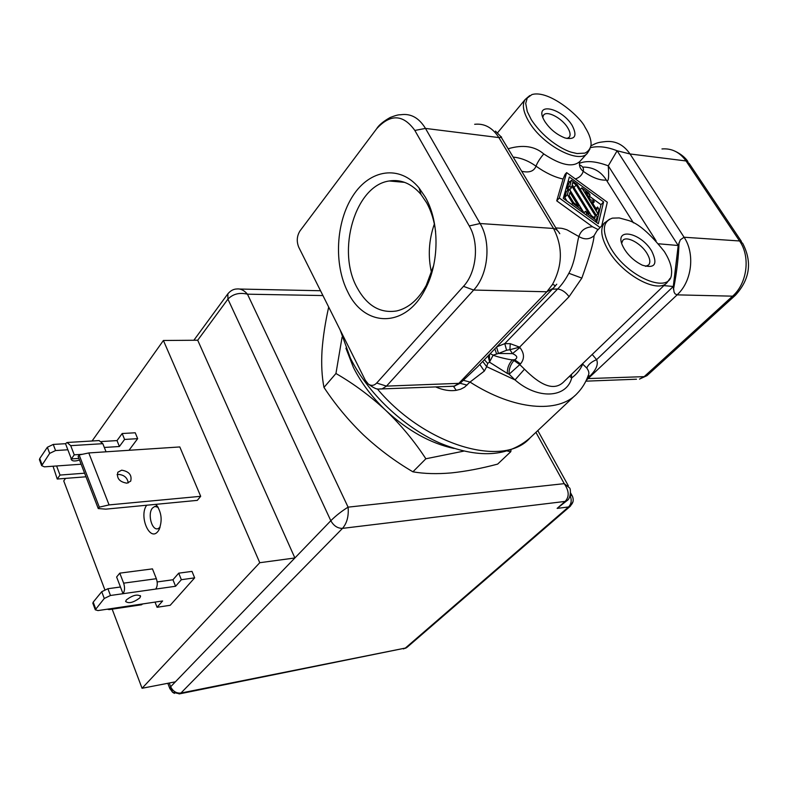 <?xml version="1.0" encoding="UTF-8"?>
<svg xmlns="http://www.w3.org/2000/svg" width="788" height="788" viewBox="0 0 788 788"><rect width="100%" height="100%" fill="white"/><g stroke="black" fill="none" stroke-linecap="round" stroke-linejoin="round"><path stroke-width="1.18" d="M664.363 251.599L664.806 252.308C669.948 260.71 672.184 267.94 671.504 273.988C670.45 294.87 627.987 277.671 611.064 248.644L610.621 247.915C601.727 231.554 602.327 221.625 612.434 218.138L619.22 217.931L628.046 220.364C637.847 222.994 649.952 233.406 664.363 251.599M531.339 119.746L527.261 111.522L525.714 103.395L527.241 98.027L531.93 94.58C549.315 89.379 580.953 117.294 585.021 127.242L585.425 127.883C589.483 134.502 591.355 140.225 591.049 145.041C590.301 148.843 588.242 151.532 584.863 153.118L576.993 153.532L571.566 152.271C565.262 150.626 545.582 141.111 531.339 119.746M482.719 361.436L486.698 366.686L484.334 371.059L470.022 382.062L464.506 387.233L460.655 389.213L456.252 390.326C449.889 391.272 443.023 390.139 435.675 386.938M576.964 393.665C558.426 413.73 513.953 410.312 470.022 382.062C513.953 410.312 558.426 413.73 576.964 393.665C582.007 388.533 585.76 382.505 588.203 375.59C589.444 373.62 588.971 371.118 586.784 368.065L582.716 364.145L582.933 363.376M582.371 363.908L582.716 364.145C580.273 369.749 576.599 374.33 571.704 377.895C566.749 398.048 537.78 399.9 515.017 379.924L486.698 366.686L487.713 363.416L489.456 362.145L493.17 355.132C496.341 356.737 509.196 359.771 512.318 359.84C508.752 364.007 507.098 368.548 507.354 373.473L489.456 362.145L489.476 354.423M596.93 230.845L594.063 235.74C593.689 242.182 589.611 256.297 581.849 278.105L569.074 296.692L519.597 347.144L519.913 347.547C524.444 353.418 524.641 358.855 520.513 363.879L519.785 364.608L524.483 369.188C539.179 383.992 553.895 392.69 564.464 381.106L666.441 283.158M508.142 148.765C522.897 144.421 534.766 146.144 543.75 153.936C560.967 165.342 573.043 167.795 579.998 161.313L587.001 153.532M347.794 291.944C333.698 264.433 335.806 222.127 352.886 195.867C369.769 169.39 399.743 164.456 419.029 187.908L425.313 197.158C439.773 222.118 439.527 263.291 424.89 289.826C405.062 328.576 364.411 327.256 347.794 291.944M435.606 231.652C434.257 220.768 431.272 211.145 426.633 202.772L421.028 194.498C411.681 183.624 401.082 179.112 389.233 180.984C355.083 185.554 336.446 250.801 357.003 287.502C366.952 305.754 380.18 313.565 396.709 310.945C408.509 308.157 418.359 299.627 426.259 285.364L433.676 265.418M434.355 223.999C428.721 240.301 427.795 256.583 431.578 272.845M624.579 249.392L623.308 247.156C612.581 227.092 639.984 231.475 651.617 250.899C658.049 264.147 654.966 268.915 642.358 265.192C634.882 261.478 628.952 256.208 624.579 249.392M645.549 266.344L648.662 264.945C650.642 262.384 650.041 258.464 646.859 253.194C640.841 243.187 626.48 235.523 622.776 240.448L621.693 243.236M544.932 121.647L543.986 120.012C533.89 101.701 561.509 107.631 572.167 125.45C577.496 135.891 575.132 140.067 565.065 137.989C556.811 134.748 550.093 129.301 544.932 121.647M567.015 138.521L569.3 137.161C570.748 135.024 570.197 131.842 567.626 127.636C561.883 118.003 546.705 110.103 543.533 115.186L542.784 117.333M448.746 386.435L454.065 386.228L458.724 383.461L546.852 291.777L553.235 288.25L556.752 284.202M559.785 233.721C558.002 230.648 555.904 228.894 553.511 228.461L480.099 223.526C491.505 242.389 488.264 274.756 473.667 290.043L386.494 386.12L376.694 383.037L463.482 286.349C476.632 272.421 479.518 243.088 469.254 225.949L414.843 130.444C403.17 114.221 390.424 113.659 376.634 128.769L300.011 230.884C296.84 235.986 296.426 241.443 298.76 247.255L365.376 380.377L368.311 384.061C371.256 386.071 374.044 385.736 376.694 383.037M735.253 295.392L647.115 375.521L644.17 376.644L732.584 296.17C747.201 283.503 750.678 256.74 739.577 240.97L686.033 160.959L630.026 153.965L617.132 150.774L678.202 245.501L673.297 286.497L674.055 292.043L675.03 293.826L677.138 294.86L586.262 380.318M658.65 243.797L678.202 245.501L680.3 239.857L684.073 237.237C694.73 252.928 692.248 279.238 678.951 293.028L677.138 294.86L732.584 296.17L735.431 295.224C749.979 279.248 752.373 261.921 742.631 243.236L739.577 240.97L684.073 237.237L630.026 153.965C623.732 144.844 615.674 140.707 605.834 141.554L605.844 141.554C598.447 142.362 597.097 142.569 590.951 145.859M376.634 128.769C378.752 125.184 383.254 121.431 390.129 117.51C399.536 113.935 399.122 115.087 401.427 114.654C411.139 113.472 419.147 118.062 425.471 128.414L498.863 137.575L501.582 137.339L501.335 136.777M586.784 368.065C588.193 364.578 591.463 361.771 596.605 359.643C598.496 364.214 596.349 369.602 590.153 375.817L586.912 378.88M448.411 386.445L454.834 386.11L453.474 386.337L456.252 390.326M378.575 389.036L454.065 386.228L460.143 383.293L467.067 385.105M368.311 384.061C378.683 391.597 378.122 388.287 381.894 388.996L386.494 386.12L460.143 383.293L477.656 366.686L553.097 288.378M479.813 364.45L484.334 371.059M524.483 369.188L515.017 379.924L509.146 374.192L519.785 364.608L513.953 360.5C510.368 364.657 508.762 369.227 509.146 374.192L507.354 373.473M592.202 354.462L596.605 359.643L673.297 286.497L663.89 285.611M490.185 353.684L493.17 355.132L498.459 353.477L496.578 347.045M520.513 363.879L514.672 359.771L513.953 360.5L512.318 359.84L514.672 359.771C518.071 357.811 517.352 355.762 512.505 353.605L519.913 347.547M510.25 343.676L509.895 349.705L506.605 350.266L498.459 353.477L512.505 353.605L509.895 349.705L519.597 347.144L510.25 343.676L504.763 343.647L557.638 288.989C561.824 289.521 565.636 292.082 569.074 296.692M552.319 289.186L557.638 288.989C561.548 285.187 565.291 279.947 568.867 273.269C575.723 261.232 576.471 244.152 578.894 236.548C580.815 230.47 585.346 227.19 592.507 226.737L598.131 229.584M494.805 348.887L496.588 353.812M594.063 235.74C589.463 239.572 584.41 239.838 578.894 236.548L566.986 229.83C560.258 227.604 561.233 228.451 555.806 227.899M590.527 147.651C598.23 145.8 607.095 146.834 617.132 150.774L608.277 165.844L656.079 240.823M579.377 163.372C586.302 160.388 595.935 161.215 608.277 165.844C609.104 177.842 608.474 182.589 606.366 180.088C600.87 171.311 592.98 166.977 582.706 167.095M592.507 226.737L556.722 200.841L563.075 179.014C554.654 177.221 545.641 172.946 536.017 166.169C533.978 171.292 529.211 172.996 521.695 171.272M579.397 164.81C582.716 166.13 583.997 168.297 583.228 171.301C582.036 175.113 579.407 177.664 575.339 178.945M633.463 222.886L606.366 180.088C599.845 180.541 592.133 177.605 583.228 171.301C580.067 168.859 578.885 165.657 579.682 161.678M600.092 227.535L559.313 197.995L566.651 172.611L565.104 174.335L563.075 179.014M513.175 157.107C520.878 157.797 528.492 160.821 536.017 166.169C537.298 162.673 539.879 158.595 543.75 153.936M559.313 197.995L556.722 200.841M601.736 225.811L607.312 202.24L566.651 172.611M598.328 223.753L563.272 198.349L569.36 176.985L603.588 201.915L598.328 223.753M603.588 201.915L600.998 204.663L596.664 222.541M568.256 180.846L569.832 181.989M589.197 196.084L600.998 204.663M567.961 189.947L567.232 188.775L568.847 183.082L571.389 180.265L569.793 185.948L567.232 188.775M583.997 212.829L569.744 189.721M566.966 201.029L564.769 197.443L566.414 191.642L568.985 188.825L567.35 194.616L564.769 197.443M596.309 215.301L597.856 213.666L581.81 187.849L580.303 189.504M596.024 208.653L597.55 207.027L598.939 209.253L597.856 213.666M597.55 207.027L596.831 209.953L591.63 201.6L594.31 201.836L593.334 200.27L590.655 200.034L585.494 191.73L590.114 195.099L588.744 192.902L581.81 187.849M592.793 203.462L594.31 201.836M588.597 196.734L590.114 195.099M569.616 189.859L571.162 188.165L571.763 186.017L588.961 213.843L585.435 211.282L583.691 213.144M569.793 185.948L571.162 188.165M585.779 214.661L586.824 213.538L585.435 211.282M595.176 221.467L596.23 220.354L586.824 213.538M571.389 180.265L577.19 184.481L597.137 216.621L596.23 220.354M571.645 204.407L572.679 203.284L582.115 210.13L568.985 188.825M567.35 194.616L572.679 203.284M581.071 211.243L582.115 210.13M591.305 215.538L572.157 184.589L572.748 182.461L576.235 184.993L595.373 215.863L594.832 218.099L591.305 215.538M573.654 202.743L569.133 195.394L569.951 192.489L578.372 206.161L573.654 202.743M595.373 215.863L593.906 217.419M576.235 184.993L573.95 187.495M453.977 448.461C430.465 443.378 407.78 430.74 385.943 410.548C372.005 397.221 361.17 382.869 353.428 367.484L345.912 348.178M511.028 449.879L510.791 451.682L497.652 464.102C481.241 468.476 465.777 471.411 451.238 472.918C436.976 474.149 424.19 473.785 412.912 471.815C395.103 461.354 378.604 449.052 363.426 434.907C348.503 420.477 335.363 404.638 323.976 387.41C321.859 376.684 321.209 364.361 322.036 350.433C323.041 336.929 325.257 322.479 328.685 307.064M323.976 387.41L335.944 373.502L342.071 337.254M510.791 451.682L507.492 451.061M463.63 451.15L425.865 458.774L412.912 471.815M425.865 458.774C414.518 441.398 401.21 425.323 385.943 410.548C370.38 396.098 353.714 383.746 335.944 373.502M169.972 688.919L170.661 686.722C172.936 691.342 176.345 693.45 180.915 693.046L179.093 693.952M403.456 648.928L407.238 647.155L570.266 506.26M573.043 501.572L570.394 506.152L568.552 506.96L405.367 648.071L180.915 693.046L342.514 528.374C337.609 528.413 333.718 525.862 330.822 520.72C335.786 515.766 341.539 511.245 348.089 507.147C348.857 516.041 346.996 523.124 342.514 528.374L565.124 501.424C569.468 496.814 569.172 490.885 564.228 483.655L569.438 487.811C571.123 488.727 570.788 498.784 567.025 500.587L565.124 501.424L557.126 508.388L568.552 506.96C571.389 503.956 571.921 500.173 570.138 495.622M112.172 609.154L142.057 688.279L175.389 681.827L294.879 557.973L259.764 562.711L163.402 340.485L197.709 340.229L294.879 557.973L330.822 520.72L227.929 299.125C232.962 293.944 239.473 292.299 247.471 294.18L348.089 507.147L564.228 483.655L535.929 432.346M156.004 504.33C161.776 512.377 162.673 521.065 158.683 530.373L157.935 531.417C149.75 542.223 138.629 515.973 146.686 505.226M158.211 507.314L154.773 506.438L152.478 508.053C147.297 513.786 151.828 530.915 157.974 528.699L160.122 527.241M126.898 483.182C119.461 481.921 116.447 478.267 117.836 472.239L121.697 470.17C129.143 471.48 132.138 475.144 130.69 481.163L126.898 483.182M128.227 482.926C127.41 477.735 124.169 474.898 118.505 474.415L117.087 474.701M139.811 597.915L140.579 596.289C137.506 593.945 132.768 595.137 126.376 599.865L125.627 601.461C128.71 603.795 133.428 602.613 139.811 597.915M119.786 573.142L116.624 576.993L123.026 593.709L155.709 589.079C157.531 586.39 157.748 582.943 156.359 578.707L152.458 568.877L119.786 573.142L123.637 583.159C125.016 587.474 124.809 590.98 123.026 593.709L110.468 595.482L107.907 588.725L120.456 587.001M141.042 604.859L142.894 603.904L110.438 608.73L109.207 609.597L107.207 609.203M81.144 464.221L56.598 465.974L60.026 475.065L84.612 473.194M60.026 475.065L57.238 479.035L53.052 466.23M85.99 476.789L57.238 479.035M74.249 454.834L71.363 458.931L65.522 443.693L67.069 442.482L70.713 445.653L74.249 454.834L82.346 454.292M78.908 458.419L71.363 458.931M70.713 445.653L102.824 443.683L106.045 451.8M102.824 443.683L99.121 440.571L67.778 442.442M98.254 508.555L78.13 456.41L79.145 454.971L99.318 507.157L109.069 504.911L200.684 496.312L197.305 500.37L105.838 509.146L98.254 508.555L99.318 507.157M567.025 500.597L557.126 508.388M155.709 589.079L175.576 586.262L181.348 579.702L194.656 577.86L170.208 605.292L157.068 607.282L155.029 602.101M157.068 607.282L162.623 600.968L142.894 603.904M110.438 608.73L97.968 610.582L95.289 609.794L104.272 598.476L110.468 595.482M92.945 603.5L93.201 602.14L101.731 591.709L107.907 588.725M175.576 586.262L172.956 579.761L178.709 573.171L191.996 571.389L194.656 577.86M157.167 581.938L172.956 579.761M181.348 579.702L178.709 573.171M56.598 465.974L44.394 466.841L41.665 465.659L49.664 453.396L55.564 450.549L67.857 449.771M39.587 460.074L39.745 458.527L47.359 447.269L53.239 444.432L65.522 443.693M101.544 441.526L117.028 440.591L119.402 446.5L124.583 439.448L137.654 438.66L135.24 432.779L122.179 433.518L124.583 439.448M104.321 447.456L119.402 446.5M117.028 440.591L122.179 433.518M71.147 458.35L71.068 459.069C71.866 461.236 74.683 461.551 79.519 460.015M200.684 496.312L179.802 446.944L88.788 452.942L79.145 454.971M88.788 452.942L109.069 504.911M137.654 438.66L128.986 450.293M142.057 688.279L259.764 562.711M65.542 478.385L63.739 480.926L104.794 589.641M163.402 340.485L92.078 440.994M197.709 340.229L227.929 299.125L227.84 293.855C230.529 290.644 233.563 289.019 236.932 288.979C240.606 288.556 244.113 290.289 247.471 294.18L322.932 295.559M377.304 388.868C424.978 445.762 504.054 468.466 530.225 437.714C508.201 457.198 477.814 458.872 439.064 442.718C402.806 426.416 367.888 393.143 350.433 358.205L340.189 330.044M669.987 278.45L667.111 282.518C658.187 294.091 622.934 275.288 608.563 250.761L608.109 250.023C601.185 237.897 599.924 228.924 604.327 223.102L604.898 222.482M589.946 149.021L587.641 152.823C580.067 164.859 542.814 145.553 529.053 121.913L528.64 121.244C523.114 111.64 521.952 104.4 525.163 99.534L527.94 97.111M553.235 288.25C555.55 286.064 555.284 284.832 552.418 284.547C562.612 265.576 562.977 246.88 553.511 228.461L498.863 137.575C492.53 127.666 484.462 123.233 474.662 124.297L474.681 124.297M673.316 287.344L678.429 244.615M673.454 289.285L673.809 287.6L673.376 288.428M673.809 287.6C676.833 271.88 678.567 256.888 679.039 242.635M495.465 131.103L501.582 137.339M590.153 375.817L588.055 375.994M646.928 375.679L639.472 379.107L644.17 376.644L587.03 378.614M470.022 382.062L463.088 380.23M585.858 381.165L636.507 379.215M569.497 376.28L571.704 377.895L571.349 374.507M552.418 284.547L546.852 291.777L473.667 290.043L463.482 286.349M484.374 359.722L487.713 363.416M489.565 361.731L488.058 355.9M581.849 278.105L568.867 273.269M741.429 241.443L689.273 163.569L686.033 160.959C679.798 152.183 671.78 148.174 661.969 148.942M414.843 130.444L425.471 128.414L480.099 223.526L469.254 225.949M506.605 350.266L504.763 343.647L496.854 346.769M174.453 693.381L172.533 692.248L170.661 686.722L175.389 681.827M167.805 683.295L169.755 688.348L172.533 692.248L179.684 693.834L405.367 648.071M570.285 495.041L572.305 495.967C574.255 500.587 573.004 504.241 568.552 506.96M156.359 578.707L123.637 583.159M95.703 608.868L93.201 602.14M101.731 591.709L104.272 598.476M39.745 458.527L42.01 464.615M47.359 447.269L49.664 453.396M53.239 444.432L55.564 450.549M170.661 686.722L169.233 683.019M193.858 340.258L228.047 293.569M596.683 231.101L604.327 223.102L609.597 219.182M530.225 437.714L574.787 395.714M421.028 194.498L419.029 187.908M389.233 180.984L404.618 182.363M553.895 287.561L555.619 285.601M687.914 161.56C685.304 157.63 681.236 154.281 675.68 151.513M497.721 132.571L525.163 99.534L529.763 95.575M426.259 285.364L424.89 289.826M501.385 137.536L557.471 230.648M157.964 507.127L155.669 504.359M159.649 528.521L158.683 530.373M155.857 506.329L154.773 506.438M140.579 596.289L140.303 595.6M141.643 604.76L109.207 609.597M95.289 609.794L92.787 603.076M41.665 465.659L39.4 459.571M405.524 648.288L407.238 647.155M570.532 492.815L571.921 495.327M537.81 430.573L568.335 485.802M239.611 289.038L320.529 290.742"/></g></svg>
